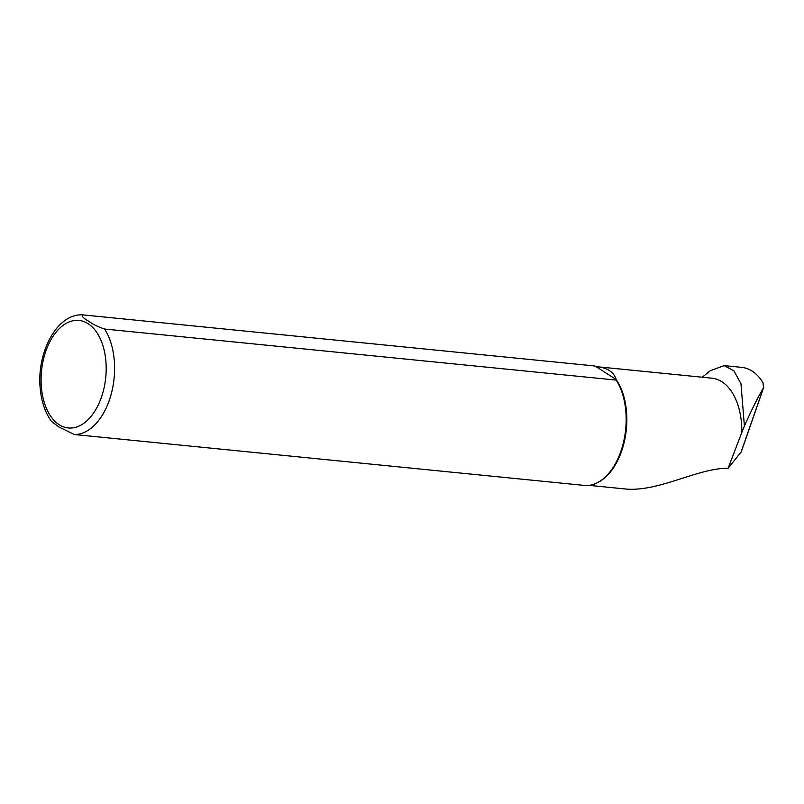 <?xml version="1.0" encoding="UTF-8"?>
<svg xmlns="http://www.w3.org/2000/svg" width="804" height="804" viewBox="0 0 804 804"><rect width="100%" height="100%" fill="white"/><g stroke="black" fill="none" stroke-linecap="round" stroke-linejoin="round"><path stroke-width="1.21" d="M763.77 387.237L741.248 451.858L728.122 468.24L741.801 432.512A59.426 35.497 -84.3 0 0 711.902 378.181L597.261 366.745C607.543 367.87 613.854 372.151 616.206 379.558L616.176 380.091L104.6 329.027C97.827 326.776 92.701 324.273 89.224 321.54C83.827 318.585 81.586 316.354 82.49 314.846L594.066 365.9L597.261 366.745M741.801 432.512L744.404 426.08L740.956 383.699L733.871 370.815L724.143 365.619L710.244 370.744L702.234 377.217M82.49 314.846L82.179 314.826C56.431 313.992 36.632 353.087 40.2 388.272C41.386 401.528 45.124 412.563 51.426 421.346L58.903 426.984L74.35 434.522L585.925 485.576A60.029 35.858 -84.3 0 0 596.799 482.993L597.754 482.521A59.426 35.497 -84.3 0 0 625.281 437.004A59.426 35.497 -84.3 0 0 616.206 379.558L596.086 366.644M589.191 485.365L627.341 489.174C660.556 491.143 698.163 468.059 728.122 468.24M596.799 482.993A60.029 35.858 -84.3 0 0 624.447 437.858A60.029 35.858 -84.3 0 0 616.176 380.091M744.404 426.08C751.087 410.914 757.448 398.161 763.488 387.819L763.8 387.156M741.047 452.2L763.488 387.819L762.996 382.593C757.187 373.408 750.142 368.332 741.861 367.378L724.143 365.609M59.154 424.703A54.029 32.271 -84.3 0 0 106.128 365.157A54.029 32.271 -84.3 0 0 55.617 332.745A54.029 32.271 -84.3 0 0 59.154 424.703M74.35 434.522A60.029 35.858 -84.3 0 0 110.821 395.478A60.029 35.858 -84.3 0 0 104.6 329.027"/></g></svg>
